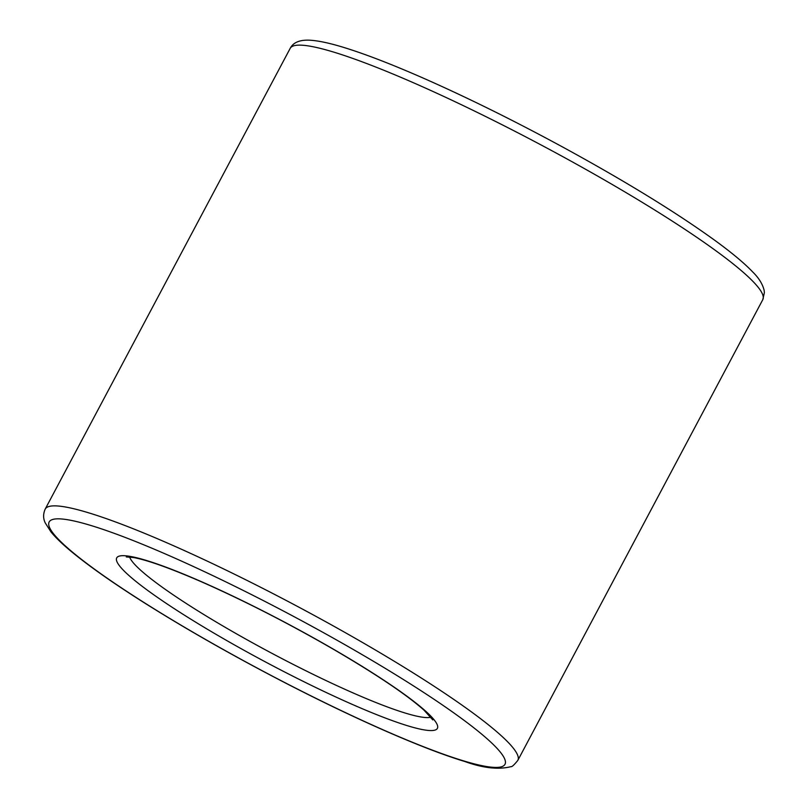 <?xml version="1.0" encoding="UTF-8"?>
<svg xmlns="http://www.w3.org/2000/svg" width="808" height="808" viewBox="0 0 808 808"><rect width="100%" height="100%" fill="white"/><g stroke="black" fill="none" stroke-linecap="round" stroke-linejoin="round"><path stroke-width="1.21" d="M430.957 717.211A172.053 20.897 28 0 1 405.576 713.161A172.053 20.897 28 0 1 239.764 635.684A172.053 20.897 28 0 1 129.583 556.965M408.01 725.887A181.608 22.058 28 0 1 130.936 577.265A181.608 22.058 28 0 1 292.223 626.22A181.608 22.058 28 0 1 408.01 725.887M45.197 509.101L290.183 48.369A267.64 32.502 28 0 1 541.744 145.309A267.64 32.502 28 0 1 762.792 299.657L517.817 760.399A267.64 32.502 28 0 0 296.768 606.05A267.64 32.502 28 0 0 45.197 509.101C43.087 513.908 43.097 518.514 45.248 522.917L51.015 531.967C55.984 538.027 63.297 544.986 72.932 552.854C90.385 567.105 114.13 583.73 144.147 602.707C185.234 628.594 230.785 654.551 280.82 680.589C352.753 717.999 422.837 748.875 464.822 761.51C483.103 768.125 498.496 769.832 511.03 766.64C511.919 766.964 514.181 764.883 517.817 760.399M463.146 760.742A258.075 31.34 28 0 1 69.417 549.541A258.075 31.34 28 0 1 298.606 619.1A258.075 31.34 28 0 1 463.146 760.742M126.28 556.934L133.593 557.54C147.662 560.146 170.538 568.337 202.212 582.134C244.834 601 288.678 623.453 333.765 649.481C376.568 674.508 406.646 694.729 423.978 710.131L432.825 719.928M290.183 48.369C293.486 41.935 300.879 39.279 312.383 40.4C320.19 41.137 330.048 43.299 341.966 46.894C363.539 53.389 390.587 63.782 423.119 78.053C467.549 97.637 514.544 120.887 564.105 147.803C626.048 181.659 676.316 212.524 714.908 240.41C731.775 252.692 744.4 263.226 752.783 272.033C758.864 277.992 762.661 284.143 764.166 290.486L764.378 292.658L762.792 299.657"/></g></svg>
